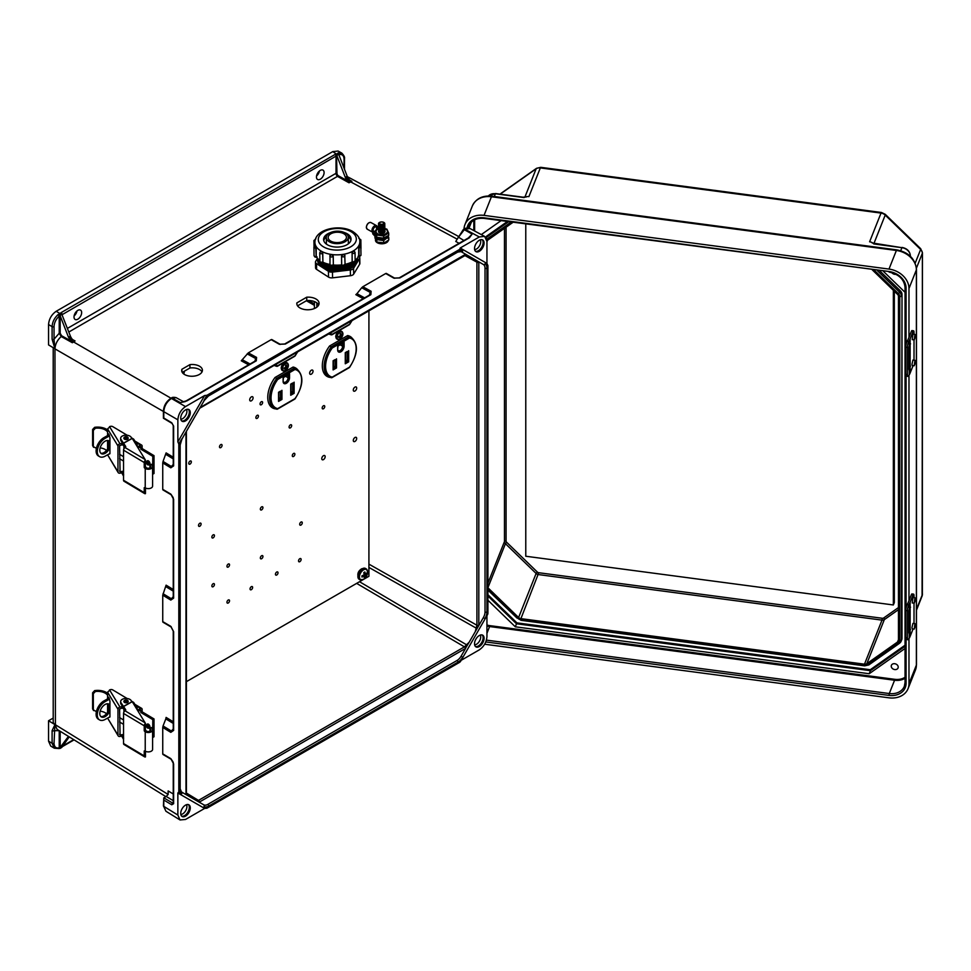 <?xml version="1.0" encoding="UTF-8"?>
<svg xmlns="http://www.w3.org/2000/svg" width="971" height="971" viewBox="0 0 971 971"><rect width="100%" height="100%" fill="white"/><g stroke="black" fill="none" stroke-linecap="round" stroke-linejoin="round"><path stroke-width="1.46" d="M186.505 794.557L196.47 800.59L198.497 800.395L464.429 646.856L469.175 642.195L465.364 648.507L199.176 802.18L181.456 791.948A1.347 1.105 -60 0 1 181.735 793.671L178.81 791.972L177.863 792.991L177.863 815.057L163.783 806.355L163.796 797.834L166.199 796.451L173.251 800.662M457.681 238.308L464.721 229.12L479.31 236.96L460.193 247.993L486.944 263.444L460.193 247.993L459.781 249.316L462.706 251.004A1.347 1.105 120 0 1 461.079 251.623L483.352 264.488A1.347 1.105 120 0 0 484.978 263.869A9.455 5.45 120 0 1 486.944 268.19L486.944 611.997A9.455 5.45 -60 0 1 484.978 618.588L483.352 617.641L475.256 631.672L476.919 625.227L368.919 564.139M474.637 644.878A6.02 3.483 120 0 0 476.445 644.295A6.02 3.483 120 0 0 480.305 635.058M475.487 646.54A6.748 3.896 120 0 0 478.351 645.982A6.748 3.896 120 0 0 482.623 640.472A6.748 3.896 120 0 0 482.162 634.961M479.31 635.52A6.748 3.896 120 0 0 474.892 641.467A6.748 3.896 120 0 0 475.924 646.868A6.748 3.896 120 0 0 479.31 646.54A6.748 3.896 120 0 0 483.716 640.593A6.748 3.896 120 0 0 482.684 635.18A6.748 3.896 120 0 0 479.31 635.52M177.863 815.057L180.011 819.949L185.497 819.475L204.614 808.43L206.932 808.212L459.781 662.234L462.706 657.161L461.079 656.226A8.096 4.673 120 0 1 457.025 660.498L207.782 804.401A8.096 4.673 -60 0 1 203.728 804.801L199.176 802.18M186.505 804.692A6.02 3.483 -60 0 1 182.633 813.916A6.02 3.483 -60 0 1 180.837 814.499M188.362 804.595A6.748 3.896 -60 0 1 188.811 810.105A6.748 3.896 -60 0 1 184.551 815.616A6.748 3.896 -60 0 1 181.686 816.162M185.497 816.162A6.748 3.896 -60 0 1 182.123 816.502A6.748 3.896 -60 0 1 181.091 811.088A6.748 3.896 -60 0 1 185.497 805.141A6.748 3.896 -60 0 1 188.872 804.801A6.748 3.896 -60 0 1 189.915 810.215A6.748 3.896 -60 0 1 185.497 816.162M200.172 407.504L465.364 254.402L469.175 256.295L466.42 254.73M480.305 239.813A6.02 3.483 -60 0 1 476.445 249.049A6.02 3.483 -60 0 1 474.637 249.632M482.162 239.716A6.748 3.896 -60 0 1 482.623 245.226A6.748 3.896 -60 0 1 478.351 250.736A6.748 3.896 -60 0 1 475.487 251.295M479.31 240.274A6.748 3.896 -60 0 1 482.684 239.934A6.748 3.896 -60 0 1 483.716 245.347A6.748 3.896 -60 0 1 479.31 251.295A6.748 3.896 -60 0 1 475.924 251.623A6.748 3.896 -60 0 1 474.892 246.221A6.748 3.896 -60 0 1 479.31 240.274M320.284 170.386A5.401 3.119 -60 0 1 322.979 170.119A5.401 3.119 -60 0 1 323.804 174.452A5.401 3.119 -60 0 1 320.284 179.21A5.401 3.119 -60 0 1 317.578 179.477A5.401 3.119 -60 0 1 316.752 175.144A5.401 3.119 -60 0 1 320.284 170.386M319.423 171.005A5.401 3.119 -60 0 1 316.558 175.957M180.837 419.254A6.02 3.483 120 0 0 182.633 418.671A6.02 3.483 120 0 0 186.505 409.446M181.686 420.916A6.748 3.896 120 0 0 184.551 420.37A6.748 3.896 120 0 0 188.811 414.86A6.748 3.896 120 0 0 188.362 409.349M185.497 420.916A6.748 3.896 120 0 0 189.915 414.969A6.748 3.896 120 0 0 188.872 409.556A6.748 3.896 120 0 0 185.497 409.896A6.748 3.896 120 0 0 181.091 415.843A6.748 3.896 120 0 0 182.123 421.256A6.748 3.896 120 0 0 185.497 420.916M77.838 319.18A5.401 3.119 120 0 0 81.358 314.422A5.401 3.119 120 0 0 80.532 310.101A5.401 3.119 120 0 0 77.838 310.368A5.401 3.119 120 0 0 74.306 315.126A5.401 3.119 120 0 0 75.131 319.459A5.401 3.119 120 0 0 77.838 319.18M74.112 315.927A5.401 3.119 120 0 0 76.976 310.975M459.781 249.316L206.932 395.294L204.007 400.368A9.455 5.45 -60 0 1 208.729 395.379L457.984 251.477A9.455 5.45 120 0 1 462.706 251.004M189.903 364.647L181.917 369.259A10.365 5.875 -0.9 0 0 181.686 370.534A10.365 5.875 -0.9 0 0 192.137 376.25A10.365 5.875 -0.9 0 0 202.417 370.218A10.365 5.875 -0.9 0 0 189.903 364.647L189.952 367.985L182.269 372.415M306.715 297.199L296.883 302.879A11.13 6.312 -0.9 0 0 296.823 303.632A11.13 6.312 -0.9 0 0 308.038 309.773A11.13 6.312 -0.9 0 0 319.071 303.292A11.13 6.312 -0.9 0 0 306.715 297.199L306.763 300.537L297.563 305.853M204.614 395.549L185.497 406.594C180.897 409.811 178.348 414.216 177.863 419.812L177.863 441.878L204.614 395.549L206.932 395.294M72.509 339.534L75.058 340.955L72.364 342.727L61.246 336.549C57.423 339.923 55.323 343.989 54.959 348.747L52.094 339.219L52.094 326.644L48.55 324.52C49.036 318.925 51.584 314.507 56.184 311.29L332.762 151.61L336.476 154.122A2.027 1.165 -0 0 0 335.08 154.462L61.124 312.626A2.027 1.165 180 0 0 60.53 313.439L61.78 314.203M48.55 324.52L48.55 344.911L54.898 348.71L54.024 339.219L59.219 333.259L59.219 316.133C55.99 319.119 54.267 322.627 54.024 326.644L54.024 339.219A1.347 0.777 -0 0 1 52.094 339.219M341.792 153.102L338.151 152.908A1.347 0.935 72.6 0 1 338.891 154.656C342.12 153.928 343.855 155.433 344.086 159.183A1.347 0.777 180 0 0 344.487 158.625C344.911 157.326 344.025 155.481 341.792 153.102L338.114 151.051L332.762 151.61M54.959 348.747L55.408 724.864A8.096 4.673 -0 0 1 53.211 721.659L53.211 347.703M162.74 462.912L163.043 461.443L171.381 466.505L173.032 466.286L173.251 465.352A1.347 0.777 -0 0 0 173.627 465.886L170.811 467.816L162.74 462.912L162.74 489.348L170.811 494.093L173.627 499.397L173.627 598.148L170.811 600.078L162.74 595.174L162.74 621.61L170.811 626.356A1.347 0.801 120.5 0 0 171.102 626.987L171.102 626.987A1.347 0.801 120.5 0 0 171.381 627.048M171.381 759.31A1.347 0.801 -59.5 0 1 171.102 759.249C172.862 761.313 173.578 762.684 173.251 763.376A1.347 0.777 -0 0 0 173.627 763.922L170.811 758.63L162.74 753.872L162.74 727.437L170.811 732.352L173.627 730.41A1.347 0.777 180 0 1 173.251 729.876L173.032 730.811L171.381 731.029L163.043 725.968L165.81 718.892L173.251 723.419M181.735 793.671A9.455 5.45 120 0 1 179.781 789.338L179.781 445.531A9.455 5.45 -60 0 1 181.735 438.953L178.81 444.014L178.81 791.972M178.81 444.014L177.863 441.878M469.102 237.677L469.83 236.79L468.738 237.737A1.347 0.777 60 0 1 469.394 237.798L472.161 234.072L468.325 237.968M370.849 294.686L285.328 344.062A1.347 0.777 -120 0 0 284.673 344.001L370.194 294.626A1.347 0.777 -120 0 1 370.849 294.686L371.116 291.276L362.838 286.736L385.718 273.519L393.874 278.143L399.87 277.937L469.394 237.798M285.328 344.062L279.332 344.268L271.176 339.656L248.297 352.874L256.575 357.413L256.308 360.811L186.784 400.95L183.313 401.848M202.017 371.893A10.365 5.875 -0.9 0 0 189.952 367.985M318.694 304.967A11.13 6.312 -0.9 0 0 306.763 300.537M60.214 315.891L68.468 337.18L70.373 336.039L61.792 314.216L59.219 316.133L58.054 314.616L60.53 313.439M60.178 315.939L60.178 333.259L61.634 335.772L70.762 340.821L68.468 337.18M70.373 336.039A6.748 3.896 -120 0 0 72.497 339.51L75.058 340.955M162.74 595.174L166.102 585.161L173.251 589.494M163.043 461.443L166.102 452.899L173.251 457.232M248.625 364.817L241.294 360.799L248.297 352.874M271.176 339.656L271.795 339.656L271.176 339.656M54.024 326.644A1.347 0.777 -0 0 1 52.094 326.644C52.373 322.044 54.352 318.039 58.054 314.616M185.255 401.606L180.266 402.589L172.122 398.049A1.347 0.777 -120 0 0 171.466 397.989C172.098 397.248 173.651 397.127 176.139 397.637L171.418 398.462C166.806 401.666 164.257 406.084 163.783 411.68L163.783 418.003L171.758 422.773A1.347 0.789 -59.1 0 0 172.037 423.392L163.407 418.234L163.407 411.146A1.347 0.777 180 0 0 163.783 411.68L177.863 419.812M171.042 398.244L73.444 341.889A6.748 3.896 60 0 1 69.22 336.706M70.762 340.821L72.364 342.727M61.634 335.772L61.246 336.549L59.219 333.259L60.178 333.259M182.657 401.97L186.129 400.902L255.652 360.763L256.356 360.095L255.725 358.566L247.168 353.869M163.043 593.706L171.381 598.767L173.032 598.549L173.251 597.614L173.251 498.851A1.347 0.777 180 0 0 173.627 499.397M186.129 400.902A1.347 0.777 60 0 1 186.784 400.95M255.652 360.763A1.347 0.777 60 0 1 256.308 360.811M59.619 313.997L60.081 315.32M483.352 617.641A8.096 4.673 120 0 0 485.027 611.997L485.027 268.19A8.096 4.673 -60 0 0 483.352 264.488M479.31 236.96L484.614 236.378L486.944 241.366L486.944 263.444L487.915 265.556L487.915 613.514L484.978 618.588M461.176 660.304L479.31 649.842C483.91 646.625 486.459 642.219 486.944 636.624L486.944 615.687M475.256 259.815L476.919 262.17L476.919 625.227A1.347 0.777 180 0 0 478.812 625.227L478.812 262.158L475.256 259.815M338.151 152.908L337.41 153.612L338.94 154.972L347.193 176.261L345.275 177.329A6.748 3.896 -120 0 0 347.4 180.8L338.442 175.812A2.027 1.165 60 0 1 338.418 175.8A2.027 1.165 60 0 1 336.986 173.311L336.476 154.122M67.412 328.404L336.027 173.311A2.695 1.554 -120 0 0 337.944 176.625A2.695 1.554 -120 0 0 337.969 176.637L349.014 182.791L351.89 181.334L349.475 179.914L347.193 176.261M345.275 177.329L337.022 156.076M386.337 273.519L385.718 273.519L386.337 273.519M364.598 297.854L356.964 293.667L355.835 294.662L363.166 298.68M356.964 293.667L361.71 287.744L370.267 292.429L370.898 293.97L370.194 294.626M362.838 286.736L361.71 287.744M337.41 153.612L336.864 153.904A1.347 0.777 60 0 1 337.69 154.923L338.588 154.389M351.89 181.334L349.681 180.108M463.81 229.435A1.347 0.777 -120 0 1 464.721 229.12L470.013 228.525L484.614 236.378M457.414 238.866A1.347 0.922 -131.3 0 1 456.673 238.878L350.628 181.856A6.748 3.896 60 0 1 346.416 176.661M349.014 182.791L347.4 180.8M459.089 243.308L455.763 241.451L463.361 229.472A1.347 0.777 -120 0 1 464.017 229.532L472.161 234.072L469.83 236.79M468.738 237.737L399.215 277.876A1.347 0.777 60 0 1 399.87 277.937M206.932 808.212L204.007 806.525A1.347 1.105 -60 0 0 203.728 804.801L181.456 791.948L180.169 788.792A1.347 0.777 -0 0 1 179.781 789.338M461.079 656.226L465.631 648.337M204.614 808.43L177.863 792.991M165.883 796.633L57.119 729.379L54.959 724.584L52.094 730.69L52.094 743.264L48.55 741.152L48.55 720.761L53.211 718.067M48.55 741.152L50.735 746.068L54.291 748.192L58.673 748.532A1.347 0.935 -107.4 0 0 59.219 747.804C55.99 748.532 54.267 747.027 54.024 743.276L54.922 724.572L48.55 720.761M173.251 793.987L168.141 790.94L168.129 794.472L166.199 796.451M189.551 796.621L186.857 795.043M196.47 800.59L195.632 800.128M59.619 748.216L68.443 736.382M60.214 748.083L59.219 747.804L59.219 730.678L54.024 730.702A1.347 0.777 -0 0 1 52.094 730.69M69.232 736.868L62.12 746.978L60.53 747.694M173.251 721.756L166.102 717.423L165.81 718.892M163.043 725.968L162.74 727.437M54.024 743.276A1.347 0.777 -0 0 1 52.094 743.264L54.291 748.18M180.011 819.949L165.92 811.234L163.783 806.355A1.347 0.777 180 0 1 163.407 805.809L163.796 797.834M163.82 797.822L172.729 803.151A1.347 0.789 120.9 0 0 171.758 804.789L173.627 803.709L173.627 763.922M173.627 730.41L173.627 631.66A1.347 0.777 180 0 1 173.251 631.114L173.251 729.876M58.054 748.447A1.347 0.935 -107.4 0 0 58.673 748.532L59.923 748.459M469.175 642.195L475.256 631.672M296.908 304.384L296.883 302.879M181.953 371.796L181.917 369.259M894.728 669.565A3.581 2.852 -158.3 0 0 898.054 667.963A3.581 2.852 -158.3 0 0 894.728 663.715A3.581 2.852 -158.3 0 0 891.402 665.317A3.581 2.852 -158.3 0 0 894.728 669.565M895.978 274.283A3.581 2.852 21.7 0 1 894.728 274.32A3.581 2.852 21.7 0 1 891.827 272.633M872.261 269.841L897.507 294.334A3.374 2.682 21.7 0 1 898.466 296.41L898.466 640.217A3.374 2.682 -158.3 0 1 898.309 641.03A3.374 2.682 -158.3 0 1 897.507 642.037L866.8 663.691L884.326 619.632L898.466 609.667M898.43 642.936A1.347 0.728 -125.2 0 0 899.51 643.288A1.347 0.728 -125.2 0 0 899.668 643.081A6.069 4.831 -158.3 0 0 901.124 641.273L901.731 639.743A6.069 4.831 -158.3 0 0 902.01 638.287L902.01 294.48L901.404 639.804A1.347 0.777 180 0 1 899.777 640.387A4.721 3.763 21.7 0 1 898.43 642.936L867.734 664.589A4.721 3.763 21.7 0 1 864.481 665.293L520.917 619.741A4.721 3.763 -158.3 0 1 517.664 618.175L487.915 589.312M877.238 270.508L899.668 292.259L900.275 290.742L879.75 270.836M900.275 290.742A6.069 4.831 21.7 0 1 902.01 294.48M888.987 269.076L484.031 215.38L491.423 196.773L896.391 250.469L888.987 269.076A20.512 16.325 -158.3 0 1 908.977 288.472L908.977 337.374M908.977 638.663L908.977 683.73A20.512 16.325 21.7 0 1 908.055 688.657A20.512 16.325 21.7 0 1 888.987 697.821L484.663 644.222M908.977 375.328L908.977 600.697M464.029 229.083A20.512 16.325 21.7 0 1 464.963 224.556A20.512 16.325 21.7 0 1 484.031 215.38M523.757 197.599L524.389 197.441M905.045 648.458L869.203 673.728L515.285 626.805L487.915 600.236M481.288 234.594L501.085 220.635M905.045 292.32L883.404 271.322M508.755 221.643L486.337 237.458L486.944 235.941A6.069 4.831 -158.3 0 0 485.706 237.288M486.944 235.941L507.457 221.473M506.073 227.202L506.073 541.017A2.027 1.614 -158.3 0 0 506.656 542.255L537.351 572.053A2.027 1.614 -158.3 0 0 538.747 572.72L520.917 618.636L864.481 664.188A3.374 2.682 -158.3 0 0 866.8 663.691M520.917 618.636A3.374 2.682 21.7 0 1 518.599 617.52L487.915 587.746M513.137 222.225L487.891 240.031A3.374 2.682 -158.3 0 0 487.09 241.039A3.374 2.682 -158.3 0 0 486.944 241.645M900.712 250.712L901.913 247.678L874.92 244.097M910.337 256.259L910.337 255.846A8.642 6.87 -158.3 0 0 901.913 247.678L872.152 242.932M494.3 196.506L495.38 193.775L522.956 197.429M515.285 626.805L516.499 623.77L870.404 670.694L869.203 673.728M487.915 596.024L516.499 623.77L516.924 622.872L487.915 594.725M905.045 646.273L870.404 670.694L870.283 669.723L516.924 622.872M912.934 597.493L912.206 602.93L914.221 603.197L914.937 597.76L912.934 597.493M914.937 623.661L912.934 623.394L911.963 627.654L912.206 628.832L914.221 629.099L914.937 623.661L915.726 625.215L914.221 629.099M910.13 632.679L909.329 634.063L908.953 632.764L908.953 610.541L910.13 605.953L910.13 636.381L913.056 629.026A4.285 0.789 97.6 0 0 913.08 628.941M907.46 610.759L905.822 610.443A4.285 1.08 -79.4 0 1 907.145 604.593L908.783 604.897A4.285 1.08 100.6 0 0 907.46 610.759L907.46 637.886A4.285 1.08 100.6 0 0 907.994 639.743A4.285 1.08 100.6 0 0 908.783 639.027L909.329 638.044A34.288 19.796 -0 0 0 910.13 636.381M914.002 623.54A4.285 0.789 97.6 0 0 914.014 623.115L914.014 603.173M913.614 594.143A4.285 0.789 97.6 0 0 913.056 594.895L911.381 594.677A4.285 0.789 -82.4 0 1 911.939 593.924L913.614 594.143A4.285 0.789 97.6 0 1 914.014 595.988L914.014 597.638M908.783 604.897L909.329 603.913A34.288 19.796 -0 0 0 910.13 602.251L913.056 594.895M911.381 594.677L908.455 602.032A32.577 18.801 180 0 1 907.703 603.61L907.145 604.593M907.994 639.743L906.356 639.44A4.285 1.08 -79.4 0 1 905.822 637.571L907.46 637.886M905.822 610.443L905.822 637.571M128.172 438.139A2.148 1.238 180 0 1 128.184 438.297A2.148 1.238 180 0 1 126.849 439.45A2.148 1.238 180 0 1 124.494 439.159A2.148 1.238 180 0 1 123.9 438.297A2.148 1.238 180 0 1 123.912 438.139M95.364 428.247L93.325 430.396L92.609 429.498L94.624 427.337L95.364 428.247A10.535 6.081 -0 0 1 107.393 431.767L107.587 431.719M117.964 471.845A2.148 1.651 148.7 0 0 118.159 472.549L107.587 454.804L117.964 471.845L117.964 445.944L107.587 428.903L107.587 435.591M107.587 448.978L107.587 440.482M106.519 450.435A10.535 6.081 -0 0 0 100.147 447.862M96.542 447.728A10.535 6.081 -0 0 0 95.364 447.849L93.325 446.502L93.592 447.315L92.609 445.604L92.609 429.498M92.609 445.604L93.325 446.502L93.325 430.396M107.587 429.983A12.247 7.076 -0 0 0 94.624 427.337M107.587 428.903L110.306 426.39A2.148 1.238 180 0 1 112.782 426.645L127.177 435.251M131.473 437.812L133.379 438.953A2.148 1.238 180 0 1 133.852 439.402L137.093 444.73A2.148 1.238 180 0 1 137.214 445.143A2.148 1.238 180 0 1 136.802 445.871M125.004 446.696L122.334 444.718L122.674 443.565L120.95 440.737A5.401 3.119 180 0 1 120.647 439.693L120.647 438.297A5.401 3.119 180 0 1 125.138 435.226A5.401 3.119 180 0 1 131.134 437.266L131.874 438.479M137.214 446.563A2.148 1.238 -0 0 0 137.214 446.539L137.214 445.143M122.674 443.565L125.393 447.34M149.947 464.575L151.597 464.308L152.447 466.116A4.285 2.476 180 0 1 152.593 466.76A4.285 2.476 180 0 1 149.91 469.054A4.285 2.476 180 0 1 145.225 468.483L144.23 467.464L144.23 462.524L123.548 450.168A2.148 1.262 -59.1 0 1 125.089 447.558L145.116 459.526L145.456 466.784L146.463 467.791A2.573 1.481 -0 0 0 149.267 468.143A2.573 1.481 -0 0 0 150.881 466.76A2.573 1.481 -0 0 0 150.784 466.371L149.947 464.575L149.947 467.913M145.456 487.988L145.456 493.644A2.148 1.262 120.9 0 1 144.667 493.596A2.148 1.262 120.9 0 1 144.23 492.625L144.23 487.673L145.225 487.855A4.285 2.476 -0 0 0 149.91 488.437A4.285 2.476 -0 0 0 152.593 486.131L152.593 466.76M144.667 493.596L123.997 481.24A2.148 1.262 -59.1 0 1 123.548 480.257L144.23 492.625M123.548 450.168L123.548 480.257M125.101 447.546L125.089 447.558A2.051 1.189 180 0 0 125.732 446.696A2.051 1.189 180 0 0 125.611 446.296L120.95 439.329A5.401 3.119 180 0 1 120.647 438.297M145.116 459.526L132.25 438.407L123.548 443.262M121.739 472.828L123.548 476.154M123.681 474.965L123.548 474.334M123.548 473.617L122.674 472.95L123.523 474.358M122.674 472.95L122.334 471.311L123.548 472.209M118.159 472.549A2.148 1.651 148.7 0 0 119.991 473.18L122.334 472.707M119.591 470.971L120.076 471.772L122.334 471.311M120.076 471.772L119.591 445.689L122.334 444.718M109.529 426.609L119.991 443.783L122.334 443.31M119.991 443.783A2.148 1.651 148.7 0 0 117.964 445.944M107.866 435.433L108.618 433.879L109.929 437.715L109.929 453.675L109.092 453.967M107.866 448.505L107.866 440.494M108.631 433.903L107.866 434.328L108.618 433.879M109.929 453.675L109.177 454.125L109.929 453.7M119.591 458.7L123.548 461.079M109.225 442.533L109.225 444.669M145.456 460.12A2.148 1.262 120.9 0 0 144.23 462.524M149.133 464.624A2.148 1.214 -119.1 0 0 149.498 464.539A2.148 1.214 -119.1 0 0 149.825 462.827A2.148 1.214 -119.1 0 0 148.454 460.909A2.148 1.214 -119.1 0 0 147.41 460.788A2.148 1.214 -119.1 0 0 147.143 461.043M108.315 440.591A7.44 4.37 -59.1 0 1 109.31 443.553A7.44 4.37 -59.1 0 1 106.373 450.617A7.44 4.37 -59.1 0 1 100.778 453.202M109.929 441.854A7.44 4.37 120.9 0 0 108.958 440.858A7.44 4.37 120.9 0 0 103.12 442.752A7.44 4.37 120.9 0 0 99.795 450.228A7.44 4.37 120.9 0 0 101.324 453.639A7.44 4.37 120.9 0 0 109.929 447.303M123.548 456.698L119.591 454.331M152.799 456.346L140.892 449.221L142.118 448.541L154.025 455.654L152.799 456.346L152.593 474.054M140.892 449.221L140.528 446.624M109.14 434.729L103.958 437.618L105.147 438.334A10.924 6.409 120.9 0 0 97.294 451.624A10.924 6.409 120.9 0 0 99.54 456.625A10.924 6.409 120.9 0 0 105.147 456.164L109.929 453.493M154.025 455.654L154.025 473.496L152.799 474.176M99.54 456.625L98.35 455.909A10.924 6.409 -59.1 0 1 96.105 450.92A10.924 6.409 -59.1 0 1 103.958 437.618M105.147 438.334L109.614 435.833M142.118 448.541L142.118 446.09A2.148 1.262 120.9 0 0 141.681 445.106A2.148 1.262 120.9 0 0 140.577 445.204L135.564 442.193M137.457 446.939L140.577 445.204M140.892 446.842L138.088 447.983M912.934 334.17L912.206 339.607L914.221 339.874L914.937 334.437L912.934 334.17M914.937 360.326L912.934 360.059L911.963 364.331L912.206 365.497L914.221 365.764L914.937 360.326L915.726 361.892L914.221 365.764M910.13 369.344L909.329 370.74L908.953 369.441L908.953 347.205L910.13 342.629L910.13 373.046L913.056 365.691A4.285 0.789 97.6 0 0 913.08 365.618M907.46 347.424L905.822 347.12A4.285 1.08 -79.4 0 1 907.145 341.27L908.783 341.574A4.285 1.08 100.6 0 0 907.46 347.424L907.46 374.551A4.285 1.08 100.6 0 0 907.994 376.408A4.285 1.08 100.6 0 0 908.783 375.692L909.329 374.709A34.288 19.796 -0 0 0 910.13 373.046M914.002 360.205A4.285 0.789 97.6 0 0 914.014 359.78L914.014 339.838M913.614 330.82A4.285 0.789 97.6 0 0 913.056 331.56L911.381 331.342A4.285 0.789 -82.4 0 1 911.939 330.589L913.614 330.82A4.285 0.789 97.6 0 1 914.014 332.652L914.014 334.315M908.783 341.574L909.329 340.59A34.288 19.796 -0 0 0 910.13 338.928L913.056 331.56M911.381 331.342L908.455 338.697A32.577 18.801 180 0 1 907.703 340.287L907.145 341.27M907.994 376.408L906.356 376.105A4.285 1.08 -79.4 0 1 905.822 374.248L907.46 374.551M905.822 347.12L905.822 374.248M128.172 701.426A2.148 1.238 180 0 1 128.184 701.584A2.148 1.238 180 0 1 126.849 702.725A2.148 1.238 180 0 1 124.494 702.434A2.148 1.238 180 0 1 123.9 701.584A2.148 1.238 180 0 1 123.912 701.426M95.364 691.534L93.325 693.682L92.609 692.784L94.624 690.612L95.364 691.534A10.535 6.081 -0 0 1 107.393 695.054L107.587 694.993M117.964 735.12A2.148 1.651 148.7 0 0 118.159 735.836L107.587 718.079L117.964 735.12L117.964 709.231L107.587 692.177L107.587 698.877M107.587 712.253L107.587 703.757M106.519 713.709A10.535 6.081 -0 0 0 100.147 711.136M96.542 711.015A10.535 6.081 -0 0 0 95.364 711.124L93.325 709.777L93.592 710.602L92.609 708.879L92.609 692.784M92.609 708.879L93.325 709.777L93.325 693.682M107.587 693.27A12.247 7.076 -0 0 0 94.624 690.612M107.587 692.177L110.306 689.665A2.148 1.238 180 0 1 112.782 689.92L127.177 698.537M131.473 701.098L133.379 702.239A2.148 1.238 180 0 1 133.852 702.688L137.093 708.005A2.148 1.238 180 0 1 137.214 708.417A2.148 1.238 180 0 1 136.802 709.158M125.004 709.983L122.334 707.993L122.674 706.839L120.95 704.011A5.401 3.119 180 0 1 120.647 702.98L120.647 701.584A5.401 3.119 180 0 1 125.138 698.501A5.401 3.119 180 0 1 131.134 700.54L131.874 701.754M137.214 709.837A2.148 1.238 -0 0 0 137.214 709.813L137.214 708.417M122.674 706.839L125.393 710.626M149.947 727.849L151.597 727.595L152.447 729.391A4.285 2.476 180 0 1 152.593 730.046A4.285 2.476 180 0 1 149.91 732.34A4.285 2.476 180 0 1 145.225 731.758L144.23 730.75L144.23 725.81L123.548 713.442A2.148 1.262 -59.1 0 1 125.089 710.833L145.116 722.812L145.456 730.058L146.463 731.078A2.573 1.481 -0 0 0 149.267 731.418A2.573 1.481 -0 0 0 150.881 730.046A2.573 1.481 -0 0 0 150.784 729.658L149.947 727.849L149.947 731.187M145.456 751.263L145.456 756.931A2.148 1.262 120.9 0 1 144.667 756.882A2.148 1.262 120.9 0 1 144.23 755.899L144.23 750.959L145.225 751.141A4.285 2.476 -0 0 0 149.91 751.712A4.285 2.476 -0 0 0 152.593 749.418L152.593 730.046M144.667 756.882L123.997 744.514A2.148 1.262 -59.1 0 1 123.548 743.543L144.23 755.899M123.548 713.442L123.548 743.543M125.101 710.833L125.089 710.833A2.051 1.189 180 0 0 125.732 709.971A2.051 1.189 180 0 0 125.611 709.583L120.95 702.616A5.401 3.119 180 0 1 120.647 701.584M145.116 722.812L132.25 701.681L123.548 706.548M121.739 736.115L123.548 739.441M123.681 738.239L123.548 737.62M123.548 736.892L122.674 736.236L123.523 737.632M122.674 736.236L122.334 734.586L123.548 735.496M118.159 735.836A2.148 1.651 148.7 0 0 119.991 736.467L122.334 735.994M119.591 734.258L120.076 735.047L122.334 734.586M120.076 735.047L119.591 708.976L122.334 707.993M109.529 689.883L119.991 707.07L122.334 706.597M119.991 707.07A2.148 1.651 148.7 0 0 117.964 709.231M107.866 698.719L108.618 697.166L109.929 701.001L109.929 716.962L109.092 717.253M107.866 711.779L107.866 703.781M107.866 697.615L108.618 697.166L107.866 697.615M109.929 716.962L109.177 717.399L109.929 716.986M119.591 721.987L123.548 724.354M109.225 705.808L109.225 707.944M145.456 723.407A2.148 1.262 120.9 0 0 144.23 725.81M149.133 727.91A2.148 1.214 -119.1 0 0 149.498 727.813A2.148 1.214 -119.1 0 0 149.825 726.102A2.148 1.214 -119.1 0 0 148.454 724.196A2.148 1.214 -119.1 0 0 147.41 724.075A2.148 1.214 -119.1 0 0 147.143 724.33M108.315 703.866A7.44 4.37 -59.1 0 1 109.31 706.827A7.44 4.37 -59.1 0 1 106.373 713.891A7.44 4.37 -59.1 0 1 100.778 716.477M109.929 705.14A7.44 4.37 120.9 0 0 108.958 704.145A7.44 4.37 120.9 0 0 103.12 706.038A7.44 4.37 120.9 0 0 99.795 713.515A7.44 4.37 120.9 0 0 101.324 716.914A7.44 4.37 120.9 0 0 109.929 710.578M123.548 719.972L119.591 717.605M152.799 719.632L140.892 712.508L142.118 711.816L154.025 718.941L152.799 719.632L152.593 737.341M140.892 712.508L140.528 709.91M109.14 698.015L103.958 700.904L105.147 701.608A10.924 6.409 120.9 0 0 97.294 714.911A10.924 6.409 120.9 0 0 99.54 719.899A10.924 6.409 120.9 0 0 105.147 719.45L109.929 716.78M154.025 718.941L154.025 736.771L152.799 737.462M99.54 719.899L98.35 719.195A10.924 6.409 -59.1 0 1 96.105 714.195A10.924 6.409 -59.1 0 1 103.958 700.904M105.147 701.608L109.614 699.12M142.118 711.816L142.118 709.364A2.148 1.262 120.9 0 0 141.681 708.393A2.148 1.262 120.9 0 0 140.577 708.478L135.564 705.48M137.457 710.226L140.577 708.478M140.892 710.129L138.088 711.27M329.521 241.9A10.984 6.239 -0.9 0 0 341.549 243.114A10.984 6.239 -0.9 0 0 348.286 237.252A10.984 6.239 -0.9 0 0 345.069 232.919A10.984 6.239 -0.9 0 0 333.053 231.705A10.984 6.239 -0.9 0 0 326.305 237.579A10.984 6.239 -0.9 0 0 329.521 241.9M326.341 237.009A13.728 7.792 -0.9 0 0 323.756 240.626M330.358 232.639A13.728 7.792 -0.9 0 0 323.598 239.497A13.728 7.792 -0.9 0 0 327.615 244.898A13.728 7.792 -0.9 0 0 342.629 246.416A13.728 7.792 -0.9 0 0 351.053 239.084A13.728 7.792 -0.9 0 0 347.035 233.683A13.728 7.792 -0.9 0 0 344.086 232.445M326.365 236.863A13.728 7.792 -0.9 0 0 323.744 240.553M320.345 252.059L321.437 251.38A22.454 12.732 -0.9 0 0 321.486 251.404A22.454 12.732 -0.9 0 0 321.535 251.44L322.675 253.467A1.711 0.971 179.1 0 1 320.248 253.492A1.711 0.971 179.1 0 1 319.75 252.812L319.884 261.26A1.711 0.971 -0.9 0 0 320.381 261.927A1.711 0.971 -0.9 0 0 322.809 261.903A1.651 0.947 60 0 1 322.469 262.68L320.746 262.692L319.884 261.26M321.437 251.38L321.498 251.465A1.651 0.947 60 0 1 322.675 253.467L322.894 261.854L322.76 253.407M322.894 261.854L322.858 262.194A22.454 12.732 -0.9 0 0 329.97 264.476A1.711 0.971 -0.9 0 0 330.468 265.132A1.711 0.971 -0.9 0 0 333.344 264.67A1.651 1.311 25.2 0 1 333.235 265.144L330.832 265.896L329.97 264.464A1.711 0.971 -0.9 0 1 330.031 264.197M329.934 255.689L331.487 254.596A22.454 12.732 -0.9 0 0 331.621 254.608L333.211 256.223A1.711 0.971 179.1 0 1 330.346 256.696A1.711 0.971 179.1 0 1 329.849 256.016A1.711 0.971 179.1 0 1 329.897 255.761A1.651 1.311 -154.8 0 1 330.006 255.276L329.97 264.464M331.487 254.596L331.609 254.645A1.651 1.311 25.2 0 1 333.211 256.223L333.344 264.67L333.247 256.162M333.369 264.598L333.32 264.962A22.454 12.732 -0.9 0 0 341.719 264.877L341.683 264.585A1.711 0.971 -0.9 0 0 342.132 265.01A1.711 0.971 -0.9 0 0 344.001 265.204A1.711 0.971 -0.9 0 0 345.057 264.294A1.711 0.971 -0.9 0 0 344.996 264.051M341.525 256.077L343.261 254.511A1.651 1.311 -25.4 0 1 344.875 255.604A1.711 0.971 179.1 0 1 344.923 255.846A1.711 0.971 179.1 0 1 343.88 256.769A1.711 0.971 179.1 0 1 341.998 256.575A1.711 0.971 179.1 0 1 341.561 256.138L341.646 264.513M344.741 255.094L345.057 264.294L342.496 265.787L341.792 265.034A1.651 1.311 154.6 0 1 341.683 264.585L341.561 256.138A1.651 1.311 154.6 0 1 343.127 254.523L343.151 254.548A22.454 12.732 -0.9 0 0 343.249 254.475L344.839 255.531M345.057 264.33A22.454 12.732 -0.9 0 0 352.182 261.903L352.218 261.612A1.711 0.971 -0.9 0 0 354.099 261.794A1.711 0.971 -0.9 0 0 355.143 260.883L355.022 252.436A1.711 0.971 179.1 0 1 353.966 253.358A1.711 0.971 179.1 0 1 352.097 253.164L352.218 261.612A1.651 0.971 119.1 0 0 352.582 262.376L352.339 262.243M352.012 253.115L353.238 251.137A1.651 0.971 119.1 0 0 352.097 253.164L352.133 261.563M353.201 251.113A22.454 12.732 -0.9 0 0 353.298 251.052L354.427 251.72M355.143 260.119A22.454 12.732 -0.9 0 0 358.724 256.38L358.821 256.065A1.711 0.971 -0.9 0 0 360.981 255.094L358.651 256.732M360.35 245.979A1.711 0.971 179.1 0 1 360.848 246.658A1.711 0.971 179.1 0 1 358.687 247.629L358.7 256.053M358.566 247.605L359.039 245.36A22.454 12.732 -0.9 0 0 359.076 245.275L359.464 245.724M322.299 262.765A20.039 11.373 -0.9 0 0 323.392 263.42A20.039 11.373 -0.9 0 0 352.801 262.473M358.7 256.66L355.143 260.507A20.039 11.373 -0.9 0 0 355.192 260.471M320.576 262.583A20.039 11.373 -0.9 0 0 323.404 264.585A20.039 11.373 -0.9 0 0 343.115 267.268A20.039 11.373 -0.9 0 0 357.11 258.759M317.651 258.82A20.039 11.373 -0.9 0 0 323.428 265.751A20.039 11.373 -0.9 0 0 344.559 268.154A20.039 11.373 -0.9 0 0 357.583 258.225M317.578 258.747A20.039 11.373 -0.9 0 0 323.44 266.904A20.039 11.373 -0.9 0 0 345.579 269.076A20.039 11.373 -0.9 0 0 357.644 258.152M317.614 259.609A20.039 11.373 -0.9 0 0 323.464 268.069A20.039 11.373 -0.9 0 0 345.846 270.169A20.039 11.373 -0.9 0 0 357.631 259.002M343.758 233.683A9.14 5.183 -0.9 0 0 333.769 232.664A9.14 5.183 -0.9 0 0 328.162 237.543A9.14 5.183 -0.9 0 0 330.832 241.136A9.14 5.183 -0.9 0 0 340.833 242.155A9.14 5.183 -0.9 0 0 346.429 237.276A9.14 5.183 -0.9 0 0 343.758 233.683M359.634 264.27L359.549 258.517A4.285 2.428 -0.9 0 0 359.78 257.691L359.877 263.457A4.285 2.428 179.1 0 1 359.634 264.27L353.675 274.089A4.285 2.428 179.1 0 1 350.434 275.715L332.568 277.84A4.285 2.428 179.1 0 1 328.514 277.087L316.607 269.392A4.285 2.428 179.1 0 1 315.563 267.838L315.478 262.073A4.285 2.428 -0.9 0 0 316.522 263.639L316.607 269.392M315.478 262.073A4.285 2.428 -0.9 0 1 315.721 261.26L317.383 258.517M328.514 277.087L328.429 271.322L316.522 263.639M328.429 271.322A4.285 2.428 -0.9 0 0 332.483 272.074L332.568 277.84M350.434 275.715L350.349 269.95L332.483 272.074M350.349 269.95A4.285 2.428 -0.9 0 0 353.59 268.324L353.675 274.089M359.549 258.517L353.59 268.324M359.78 257.691A4.285 2.428 -0.9 0 0 359.464 256.793M318.136 259.342A20.039 11.373 -0.9 0 0 320.272 262.304M316.206 248.03L316.206 256.502L315.66 245.724A22.454 12.732 -0.9 0 0 315.696 245.797L316.085 248.054A1.711 0.971 179.1 0 1 314.422 247.823A1.711 0.971 179.1 0 1 313.924 247.144L314.046 255.591A1.711 0.971 -0.9 0 0 314.555 256.259A1.711 0.971 -0.9 0 0 316.206 256.502L316.048 257.23L314.92 257.024L314.046 255.591M316.328 256.478L316.315 256.817A22.454 12.732 -0.9 0 0 319.872 260.459M350.944 240.153A13.728 7.792 -0.9 0 0 348.201 236.536M350.919 240.213A13.728 7.792 -0.9 0 0 348.225 236.681M317.019 256.757L316.315 256.817L317.019 256.757M358.724 256.38L358.044 256.344L358.724 256.38M341.719 264.877L341.792 265.034A1.651 1.311 154.6 0 0 342.241 265.52M332.094 265.107L333.32 264.962M378.751 230.248A3.168 1.796 -0.9 0 0 379.515 232.081A3.168 1.796 -0.9 0 0 383.448 232.3A3.168 1.796 -0.9 0 0 384.734 230.163M378.739 229.071A3.168 1.796 -0.9 0 0 379.503 230.904A3.168 1.796 -0.9 0 0 383.424 231.122A3.168 1.796 -0.9 0 0 384.71 228.986M378.726 227.894A3.168 1.796 -0.9 0 0 379.479 229.739A3.168 1.796 -0.9 0 0 383.411 229.945A3.168 1.796 -0.9 0 0 384.698 227.809M378.702 226.716A3.168 1.796 -0.9 0 0 379.467 228.561A3.168 1.796 -0.9 0 0 383.387 228.768A3.168 1.796 -0.9 0 0 384.674 226.631M378.69 225.551A3.168 1.796 -0.9 0 0 379.443 227.384A3.168 1.796 -0.9 0 0 383.375 227.59A3.168 1.796 -0.9 0 0 384.662 225.454M378.666 224.374A3.168 1.796 -0.9 0 0 379.43 226.207A3.168 1.796 -0.9 0 0 383.351 226.413A3.168 1.796 -0.9 0 0 384.65 224.277M379.406 225.029A3.168 1.796 -0.9 0 0 383.885 224.981A3.168 1.796 -0.9 0 0 383.885 222.444A3.168 1.796 -0.9 0 0 379.406 222.493A3.168 1.796 -0.9 0 0 379.406 225.029M380.171 223.998A2.076 1.177 -0.9 0 0 383.108 223.961A2.076 1.177 -0.9 0 0 383.108 222.298A2.076 1.177 -0.9 0 0 380.171 222.335A2.076 1.177 -0.9 0 0 380.171 223.998M377.027 229.302A3.459 2.039 119.1 0 0 377.343 227.687A3.459 2.039 119.1 0 0 374.842 226.243A3.459 2.039 119.1 0 0 372.439 230.515A3.459 2.039 119.1 0 0 373.204 232.13L372.998 232.882A14.953 8.484 179.1 0 1 375.838 235.953A6.19 3.508 -0.9 0 0 375.971 236.196M388.23 235.904A6.53 3.702 179.1 0 1 383.727 238.781A6.53 3.702 179.1 0 1 377.197 237.919A6.53 3.702 179.1 0 1 375.51 236.281L375.838 235.953M372.694 233.258L372.743 233.295A14.614 8.29 -0.9 0 1 375.51 236.281L375.522 236.827A6.53 3.702 -0.9 0 0 377.209 238.465A6.53 3.702 -0.9 0 0 384.285 239.206A6.53 3.702 -0.9 0 0 388.364 235.771M373.204 232.13L374.855 231.171A2.44 1.432 -60.9 0 1 373.701 231.232A2.44 1.432 -60.9 0 1 373.167 230.091A2.44 1.432 -60.9 0 1 374.199 227.639A2.44 1.432 -60.9 0 1 376.068 226.971A2.44 1.432 -60.9 0 1 376.614 228.112A2.44 1.432 -60.9 0 1 376.032 229.969M376.736 237.288L384.249 238.235L382.768 238.465L388.728 235.346L388.691 233.064L383.63 235.989L376.699 235.006L376.736 237.288L374.891 233.38L374.855 231.098L378.532 228.501M384.832 228.719A5.705 3.229 179.1 0 1 385.79 229.144A5.705 3.229 179.1 0 1 385.79 233.72A5.705 3.229 179.1 0 1 377.731 233.805A5.705 3.229 179.1 0 1 378.617 228.816M388.691 233.064L386.907 229.18L383.654 228.173M378.617 231.037A3.253 1.845 -0.9 0 0 379.455 232.809A3.253 1.845 -0.9 0 0 379.989 233.04A3.253 1.845 -0.9 0 0 383.594 232.991A3.253 1.845 -0.9 0 0 384.904 230.94M376.699 235.006L374.855 231.098M383.63 235.989L383.654 238.271M377.161 242.107A6.433 3.641 -0.9 0 0 377.343 242.204A6.433 3.641 -0.9 0 0 387.817 240.929M375.486 239.958A6.433 3.641 -0.9 0 0 375.461 240.238A6.433 3.641 -0.9 0 0 377.343 242.762A6.433 3.641 -0.9 0 0 383.982 243.575A6.433 3.641 -0.9 0 0 388.266 240.529M375.461 239.509A6.433 3.641 -0.9 0 0 375.461 239.679A6.433 3.641 -0.9 0 0 376.53 241.645M374.927 235.929L374.952 237.98L377.197 242.119L384.31 242.835L388.801 239.946L388.764 237.664L386.713 238.32M385.936 238.757L383.691 240.59L376.772 239.619L376.809 241.888M388.303 236.256L388.764 237.664M376.772 239.619L376.117 237.737M383.691 240.59L383.727 242.871M199.82 526.246A1.821 1.056 120 0 0 201.009 524.631A1.821 1.056 120 0 0 200.73 523.175A1.821 1.056 120 0 0 199.82 523.26A1.821 1.056 120 0 0 198.618 524.874A1.821 1.056 120 0 0 198.897 526.331A1.821 1.056 120 0 0 199.82 526.246M183.58 373.847A1.821 1.056 120 0 0 184.005 371.408M261.32 404.737A1.821 1.056 120 0 0 262.522 403.123A1.821 1.056 120 0 0 262.243 401.666A1.821 1.056 120 0 0 261.32 401.751A1.821 1.056 120 0 0 260.131 403.366A1.821 1.056 120 0 0 260.41 404.822A1.821 1.056 120 0 0 261.32 404.737M190.049 464.089A1.821 1.056 120 0 0 191.238 462.475A1.821 1.056 120 0 0 190.959 461.007A1.821 1.056 120 0 0 190.049 461.104A1.821 1.056 120 0 0 188.847 462.706A1.821 1.056 120 0 0 189.127 464.174A1.821 1.056 120 0 0 190.049 464.089M257.157 418.343A1.821 1.056 120 0 0 258.347 416.729A1.821 1.056 120 0 0 258.068 415.272A1.821 1.056 120 0 0 257.157 415.357A1.821 1.056 120 0 0 255.968 416.972A1.821 1.056 120 0 0 256.247 418.428A1.821 1.056 120 0 0 257.157 418.343M323.464 408.755A1.821 1.056 120 0 0 324.654 407.14A1.821 1.056 120 0 0 324.375 405.684A1.821 1.056 120 0 0 323.464 405.769A1.821 1.056 120 0 0 322.275 407.383A1.821 1.056 120 0 0 322.554 408.84A1.821 1.056 120 0 0 323.464 408.755M290.365 427.859A1.821 1.056 120 0 0 291.567 426.245A1.821 1.056 120 0 0 291.288 424.788A1.821 1.056 120 0 0 290.365 424.873A1.821 1.056 120 0 0 289.176 426.487A1.821 1.056 120 0 0 289.455 427.944A1.821 1.056 120 0 0 290.365 427.859M293.582 456.443A1.821 1.056 120 0 0 294.771 454.841A1.821 1.056 120 0 0 294.492 453.372A1.821 1.056 120 0 0 293.582 453.469A1.821 1.056 120 0 0 292.392 455.071A1.821 1.056 120 0 0 292.672 456.54A1.821 1.056 120 0 0 293.582 456.443M220.793 447.595A1.821 1.056 120 0 0 221.983 445.98A1.821 1.056 120 0 0 221.704 444.524A1.821 1.056 120 0 0 220.793 444.609A1.821 1.056 120 0 0 219.592 446.223A1.821 1.056 120 0 0 219.871 447.68A1.821 1.056 120 0 0 220.793 447.595M213.147 537.861A1.821 1.056 120 0 0 214.348 536.247A1.821 1.056 120 0 0 214.069 534.79A1.821 1.056 120 0 0 213.147 534.875A1.821 1.056 120 0 0 211.957 536.49A1.821 1.056 120 0 0 212.236 537.946A1.821 1.056 120 0 0 213.147 537.861M261.636 509.86A1.821 1.056 120 0 0 262.838 508.258A1.821 1.056 120 0 0 262.558 506.789A1.821 1.056 120 0 0 261.636 506.886A1.821 1.056 120 0 0 260.446 508.488A1.821 1.056 120 0 0 260.726 509.957A1.821 1.056 120 0 0 261.636 509.86M228.246 567.052A1.821 1.056 120 0 0 229.435 565.45A1.821 1.056 120 0 0 229.156 563.981A1.821 1.056 120 0 0 228.246 564.066A1.821 1.056 120 0 0 227.044 565.68A1.821 1.056 120 0 0 227.335 567.149A1.821 1.056 120 0 0 228.246 567.052M300.974 525.056A1.821 1.056 120 0 0 302.175 523.454A1.821 1.056 120 0 0 301.896 521.985A1.821 1.056 120 0 0 300.974 522.082A1.821 1.056 120 0 0 299.784 523.685A1.821 1.056 120 0 0 300.063 525.153A1.821 1.056 120 0 0 300.974 525.056M213.147 586.715A1.821 1.056 120 0 0 214.348 585.1A1.821 1.056 120 0 0 214.069 583.644A1.821 1.056 120 0 0 213.147 583.729A1.821 1.056 120 0 0 211.957 585.343A1.821 1.056 120 0 0 212.236 586.8A1.821 1.056 120 0 0 213.147 586.715M261.636 558.713A1.821 1.056 120 0 0 262.838 557.111A1.821 1.056 120 0 0 262.558 555.643A1.821 1.056 120 0 0 261.636 555.74A1.821 1.056 120 0 0 260.446 557.342A1.821 1.056 120 0 0 260.726 558.811A1.821 1.056 120 0 0 261.636 558.713M228.246 603.003A1.821 1.056 120 0 0 229.435 601.401A1.821 1.056 120 0 0 229.156 599.932A1.821 1.056 120 0 0 228.246 600.029A1.821 1.056 120 0 0 227.044 601.632A1.821 1.056 120 0 0 227.335 603.1A1.821 1.056 120 0 0 228.246 603.003M251.331 589.676A1.821 1.056 120 0 0 252.533 588.062A1.821 1.056 120 0 0 252.254 586.605A1.821 1.056 120 0 0 251.331 586.69A1.821 1.056 120 0 0 250.142 588.305A1.821 1.056 120 0 0 250.421 589.761A1.821 1.056 120 0 0 251.331 589.676M276.735 575.014A1.821 1.056 120 0 0 277.924 573.4A1.821 1.056 120 0 0 277.645 571.943A1.821 1.056 120 0 0 276.735 572.028A1.821 1.056 120 0 0 275.546 573.643A1.821 1.056 120 0 0 275.825 575.099A1.821 1.056 120 0 0 276.735 575.014M299.821 561.675A1.821 1.056 120 0 0 301.022 560.073A1.821 1.056 120 0 0 300.743 558.604A1.821 1.056 120 0 0 299.821 558.701A1.821 1.056 120 0 0 298.631 560.303A1.821 1.056 120 0 0 298.91 561.772A1.821 1.056 120 0 0 299.821 561.675M311.339 374.151A2.403 1.384 120 0 0 312.905 372.039A2.403 1.384 120 0 0 312.541 370.121A2.403 1.384 120 0 0 311.339 370.23A2.403 1.384 120 0 0 309.773 372.354A2.403 1.384 120 0 0 310.137 374.272A2.403 1.384 120 0 0 311.339 374.151M186.396 436.707A2.403 1.384 120 0 0 186.396 436.028M251.392 400.792A2.403 1.384 120 0 0 252.958 398.68A2.403 1.384 120 0 0 252.594 396.763A2.403 1.384 120 0 0 251.392 396.872A2.403 1.384 120 0 0 249.826 398.996A2.403 1.384 120 0 0 250.19 400.914A2.403 1.384 120 0 0 251.392 400.792M323.464 459.611A2.403 1.384 120 0 0 325.03 457.499A2.403 1.384 120 0 0 324.666 455.569A2.403 1.384 120 0 0 323.464 455.69A2.403 1.384 120 0 0 321.899 457.802A2.403 1.384 120 0 0 322.263 459.732A2.403 1.384 120 0 0 323.464 459.611M354.985 391.022A2.403 1.384 120 0 0 356.551 388.91A2.403 1.384 120 0 0 356.187 386.98A2.403 1.384 120 0 0 354.985 387.101A2.403 1.384 120 0 0 353.42 389.213A2.403 1.384 120 0 0 353.784 391.143A2.403 1.384 120 0 0 354.985 391.022M354.985 441.417A2.403 1.384 120 0 0 356.551 439.305A2.403 1.384 120 0 0 356.187 437.375A2.403 1.384 120 0 0 354.985 437.496A2.403 1.384 120 0 0 353.42 439.608A2.403 1.384 120 0 0 353.784 441.538A2.403 1.384 120 0 0 354.985 441.417M368.919 310.538L368.919 576.289L186.396 681.666M351.708 337.665A23.061 13.315 120 0 0 350.143 336.476A23.061 13.315 120 0 0 347.642 335.553L329.594 345.979A23.061 13.315 120 0 0 327.093 376.42A23.061 13.315 120 0 0 329.594 377.343L327.166 375.935A23.061 13.315 120 0 1 325.94 375.607L325.977 375.097M297.15 369.162A23.061 13.315 120 0 0 295.597 367.973A23.061 13.315 120 0 0 293.096 367.05L275.036 377.476A23.061 13.315 120 0 0 272.535 407.917A23.061 13.315 120 0 0 275.036 408.827L272.608 407.432A23.061 13.315 120 0 1 271.394 407.104L271.419 406.594M274.028 365.327A23.061 13.315 120 0 0 274.32 365.412A22.649 13.072 -60 0 1 274.101 365.278L274.283 365.387A22.649 13.072 -60 0 0 276.759 366.298L294.966 355.787A21.617 12.477 120 0 0 297.527 351.757M294.456 398.935L294.966 398.644A21.617 12.477 120 0 0 294.966 369.502L292.854 367.196M294.966 369.502L277.706 379.467L275.157 377.403M278.847 397.661L280.485 398.608L280.485 391.507M291.021 391.531L292.659 392.466L292.659 383.363M276.966 409.228L274.283 408.245A22.649 13.072 -60 0 0 276.759 409.155L294.966 398.644M276.759 366.298L277.706 365.751L276.759 366.298M288.096 374.503L289.54 373.665L289.54 377.743A4.539 2.622 -60 0 1 286.336 383.302A4.539 2.622 -60 0 1 283.119 381.445L283.119 377.379L288.096 374.503M281.942 390.318L281.942 399.445L278.556 401.399L278.556 392.272L280.485 391.155M281.942 399.445L280.485 398.608L278.847 399.554M294.116 382.173L294.116 393.316L290.717 395.27L290.717 384.128L292.659 383.011M294.116 393.316L292.659 392.466L291.021 393.413M349.002 367.439L349.511 367.147A21.617 12.477 120 0 0 349.511 338.005L347.412 335.699M349.511 338.005L332.252 347.97L329.703 345.919M333.405 366.164L335.044 367.111L335.044 360.01M345.579 360.035L347.217 360.981L347.217 351.866M331.512 377.743L328.829 376.76A22.649 13.072 -60 0 0 331.305 377.658L349.511 367.147M331.512 334.874L328.829 333.89A22.649 13.072 -60 0 0 331.305 334.801L349.511 324.29A21.617 12.477 120 0 0 352.072 320.26M342.642 343.006L344.098 342.168L344.098 346.246A4.539 2.622 -60 0 1 340.882 351.805A4.539 2.622 -60 0 1 337.677 349.948L337.677 345.882L342.642 343.006M336.5 358.821L336.5 367.948L333.102 369.902L333.102 360.775L335.044 359.658M336.5 367.948L335.044 367.111L333.405 368.058M348.662 350.677L348.662 361.819L345.275 363.773L345.275 352.631L347.217 351.514M348.662 361.819L347.217 360.981L345.579 361.928M364.174 574.941L363.822 572.574L364.89 571.968L365.363 574.262L366.759 573.036L364.368 577.83L364.174 576.313L361.952 577.053L361.952 575.815L364.174 574.941L365.363 575.633M364.052 573.873L365.363 574.262M365.958 573.812L366.759 574.274M364.089 577.053L364.89 577.514M363.19 575.378L364.174 576.313M287.817 365.836L286.761 366.783L286.348 364.987L285.523 365.46L285.814 367.329L284.054 368.009L284.054 368.956L285.814 368.422L285.523 369.805L286.348 369.332L287.817 365.836M285.741 368.992L286.348 369.332M285.098 367.645L285.814 368.422M285.729 366.553L286.761 366.783M285.814 367.329L286.761 367.875M342.375 334.34L341.307 335.286L340.894 333.49L340.081 333.963L340.372 335.832L338.6 336.512L338.6 337.459L340.372 336.925L340.081 338.309L340.894 337.847L342.375 334.34M340.287 337.495L340.894 337.847M339.644 336.148L340.372 336.925M340.287 335.056L341.307 335.286M341.768 334.934L342.375 335.286M340.372 335.832L341.307 336.379M314.41 303.887L308.523 300.488M314.41 305.367L306.399 300.743M314.41 301.58L314.41 308.535M316.837 302.879L316.837 307.164M894.327 291.251L894.327 602.554L893.356 604.969L893.356 290.317M525.772 223.9L525.772 556.237L893.356 604.969M62.083 314.701L336.027 156.125L336.027 173.311L336.986 173.311M163.407 411.461L55.481 349.159M168.141 790.94L168.141 794.448L55.481 724.803M338.442 175.812L68.82 332.033M186.007 794.569L185.995 432.059M56.184 311.29L60.153 313.657A1.347 0.777 60 0 1 60.979 314.689M173.627 631.66L170.811 626.356M163.783 800.031L171.758 804.789M173.251 465.352L173.251 425.553A1.347 0.777 -0 0 0 173.627 426.099L171.758 422.773M173.627 426.099L173.627 465.886M171.212 398.365A1.347 0.777 -120 0 1 171.466 397.989L170.762 398.401A1.347 0.777 -120 0 1 171.418 398.462L185.497 406.594M170.811 600.078A1.347 0.789 -58.7 0 1 171.381 598.767L173.251 596.704M173.251 591.157L165.81 586.63M170.811 467.816A1.347 0.789 121.3 0 1 171.381 466.505L173.251 464.441M173.251 458.895L165.81 454.367M254.863 361.212L255.725 358.566A1.347 0.789 -61.3 0 1 256.575 357.413M242.422 359.804L250.057 363.991M179.781 445.531A1.347 0.777 -0 0 0 180.169 444.985L180.169 788.792M180.169 444.985L181.941 439.074L204.226 400.489L208.449 395.998L457.705 252.096A1.347 0.777 -120 0 0 457.984 251.477M208.449 395.998A1.347 0.777 -120 0 0 208.729 395.379M170.811 494.093A1.347 0.801 120.5 0 0 171.102 494.725L171.102 494.725A1.347 0.801 120.5 0 0 171.381 494.785M279.332 344.268A1.347 0.801 -60.5 0 1 280.012 344.207L280.012 344.207A1.347 0.801 -60.5 0 1 280.218 344.426M464.429 254.96A1.347 0.777 -120 0 0 465.085 255.009L465.085 255.009A1.347 0.777 -120 0 0 465.364 254.402M185.995 794.278A1.347 0.777 -0 0 0 186.396 793.72L186.82 795.018M61.124 312.626A1.347 0.777 -120 0 1 62.083 314.276L61.926 314.422M336.986 156.125L336.027 156.125A1.347 0.777 -120 0 0 335.08 154.462M344.086 159.183L344.086 168.262M464.514 255.349L476.919 262.17A1.347 0.777 180 0 0 478.812 262.158M476.081 260.313L465.862 254.705M484.978 263.869L487.915 265.556M336.876 155.396L337.69 154.923M371.116 291.276A1.347 0.789 118.7 0 0 370.267 292.429L369.405 295.075M463.944 240.505L458.13 236.973M486.944 611.997A1.347 0.777 180 0 1 485.027 611.997M486.944 268.19A1.347 0.777 180 0 1 485.027 268.19M394.76 278.289A1.347 0.801 119.5 0 0 394.554 278.082L394.554 278.082A1.347 0.801 119.5 0 0 393.874 278.143M462.706 657.161A9.455 5.45 -60 0 1 457.984 662.149L208.729 806.064A9.455 5.45 120 0 1 204.007 806.525M73.699 739.635L62.909 745.862M199.443 802.034A1.347 0.777 60 0 0 198.497 800.395L186.396 793.052M465.364 648.507A1.347 0.777 60 0 0 464.429 646.856L356.648 583.365M60.178 747.998L60.178 731.26M61.792 747.379L60.081 748.338M173.251 728.966L171.381 731.029A1.347 0.789 -58.7 0 0 170.811 732.352M207.782 804.401A1.347 0.777 60 0 1 208.729 806.064M457.025 660.498A1.347 0.777 60 0 1 457.984 662.149M162.885 754.418L171.102 759.249A1.347 0.801 -59.5 0 1 170.811 758.63M173.251 763.376L173.251 803.163A1.347 0.777 -0 0 0 173.627 803.709M359.513 581.726L466.456 644.72M476.081 628.055L368.919 567.428M902.01 638.287L901.404 639.804A6.069 4.831 -158.3 0 1 901.124 641.273L899.51 643.288L868.814 664.929A1.347 0.728 -125.2 0 1 867.734 664.589M898.43 293.679L899.668 292.259A6.069 4.831 21.7 0 1 901.404 295.997A1.347 0.777 180 0 1 899.777 296.58A4.721 3.763 -158.3 0 0 898.43 293.679L874.131 270.096M467.075 228.015A17.551 13.97 -158.3 0 1 484.031 217.807L888.987 271.504A17.551 13.97 21.7 0 1 906.089 288.096L906.089 344.571M906.089 375.874L906.089 607.895M906.089 639.197L906.089 683.341A1.347 0.777 180 0 1 905.069 682.407L905.069 287.513M485.791 641.94L888.987 695.406A17.551 13.97 -158.3 0 0 906.089 683.341M916.381 664.237A3.374 1.954 180 0 1 916.466 664.674A3.374 1.954 180 0 1 916.381 665.111L908.977 683.73M916.466 269.428A3.374 1.954 180 0 1 916.381 269.865A20.512 16.325 -158.3 0 0 896.391 250.469A3.374 0.619 97.6 0 1 896.828 249.875C908.686 252.302 915.24 258.82 916.466 269.428L916.466 664.674L915.447 670.051A20.512 16.325 21.7 0 0 916.381 665.111L916.381 269.865L908.977 288.472M873.475 243.515A6.069 4.831 21.7 0 0 869.603 241.791L881.025 213.086L540.325 167.91L528.904 196.628A6.069 4.831 -158.3 0 0 525.432 197.113M522.677 197.404L523.721 197.477M874.628 244.061L873.633 243.867M910.325 255.47A1.347 0.777 180 0 1 910.337 255.846L910.215 256.15M922.365 593.742A3.374 1.954 180 0 1 922.45 594.179A3.374 1.954 180 0 1 922.365 594.616L916.466 609.436M916.466 610.201L922.086 596.073A6.069 4.831 21.7 0 0 922.365 594.616L922.365 253.2L916.418 268.154M915.18 263.165L920.629 249.462L885.212 215.089L873.864 243.636M905.045 677.285A15.524 12.356 21.7 0 1 894.728 679.312L489.772 625.627A15.524 12.356 -158.3 0 1 486.944 625.033M474.637 231.013L474.637 219.774M898.466 607.555L883.695 617.969A2.027 1.614 21.7 0 1 882.299 618.272L538.747 572.72M905.045 645.217L870.283 669.723M922.365 253.2A6.069 4.831 -158.3 0 0 920.629 249.462A3.374 0.947 134.1 0 0 920.654 248.673L922.45 252.763A3.374 1.954 180 0 1 922.365 253.2M881.474 212.491L885.236 214.312A3.374 0.947 134.1 0 1 885.212 215.089A6.069 4.831 -158.3 0 0 881.025 213.086A3.374 0.619 97.6 0 1 881.474 212.491L540.774 167.328A3.374 0.619 97.6 0 0 540.325 167.91A6.069 4.831 21.7 0 0 536.138 168.808L524.862 197.174M896.828 249.875L491.872 196.178A3.374 0.619 97.6 0 0 491.423 196.773A20.512 16.325 21.7 0 0 472.367 205.937L464.963 224.556M899.777 640.387L899.777 296.58M486.702 239.327A4.721 3.763 21.7 0 1 486.969 239.121L511.268 221.983M484.031 217.807L484.153 218.39C476.7 217.783 471.748 220.126 469.272 225.393A16.204 12.89 21.7 0 0 468.617 228.051M888.987 271.504L484.153 218.39M906.089 288.096A1.347 0.777 180 0 1 905.069 287.161M910.373 256.295L910.373 255.676C909.863 251.222 907.096 248.479 902.095 247.447L902.205 247.726M486.944 241.828L487.527 240.347M487.915 583.195L504.459 541.6L504.459 228.343M486.969 239.121A1.347 0.728 54.8 0 1 486.337 237.458A6.069 4.831 -158.3 0 0 486.022 237.701M500.259 194.164A6.069 4.831 21.7 0 1 500.72 193.787L536.138 168.808A3.374 1.808 54.8 0 1 536.526 168.311L501.109 193.29A3.374 1.808 54.8 0 0 500.72 193.787L500.55 194.212M469.005 228.136L471.384 222.141M473.824 220.211L473.824 230.576M488.389 195.984A8.642 6.87 21.7 0 1 495.38 193.775L495.671 193.824M506.073 541.017A1.347 0.777 -0 0 0 504.459 541.6A3.374 2.682 21.7 0 0 505.418 543.675L487.915 587.686M518.599 617.52L536.113 573.46A3.374 2.682 21.7 0 0 538.444 574.577L881.996 620.129L864.481 664.188M898.466 639.622L897.507 642.037M882.299 618.272L881.996 620.129A3.374 2.682 -158.3 0 0 884.326 619.632A1.347 0.728 -125.2 0 0 883.695 617.969M486.944 633.286L489.615 626.55L894.57 680.246L889.29 693.537L486.422 640.12M894.728 679.312L894.57 680.246A16.204 12.89 -158.3 0 0 905.045 678.304M905.069 682.747A16.204 12.89 21.7 0 1 904.341 686.303A16.204 12.89 21.7 0 1 889.29 693.537L888.987 695.406M868.972 664.734A1.347 0.728 -125.2 0 1 868.814 664.929L864.603 665.863L521.051 620.311L517.664 618.175M486.944 626.004A16.204 12.89 21.7 0 0 489.615 626.55L489.772 625.627M537.351 572.053L536.113 573.46L505.418 543.675L506.656 542.255M517.033 618.078L487.915 590.137M915.702 625.312L914.779 627.63L915.702 625.312M915.702 599.41L914.779 601.729L915.702 599.41M909.329 634.063L909.329 638.044M910.13 602.251L910.13 605.953M909.329 603.913L909.329 607.895M908.953 629.208L910.531 629.414M909.584 607.069L910.531 607.191M127.565 437.168A2.124 1.226 180 0 1 128.172 438.018A2.124 1.226 180 0 1 126.837 439.159A2.124 1.226 180 0 1 124.506 438.868A2.124 1.226 180 0 1 123.912 438.018A2.124 1.226 180 0 1 124.749 437.047M124.883 438.249A1.614 0.935 -0 0 0 127.165 438.273A1.614 0.935 -0 0 0 127.201 436.95A1.614 0.935 -0 0 0 124.919 436.926A1.614 0.935 -0 0 0 124.883 438.249M145.225 468.483L145.225 487.855M150.784 466.371L150.784 467.148M120.95 440.737L120.95 439.329M125.611 447.085L125.611 446.296M145.82 467.415L144.582 468.095M144.23 467.464L145.456 466.784M146.354 462.293A2.148 1.214 60.9 0 1 146.791 461.14A2.148 1.214 60.9 0 1 147.835 461.261A2.148 1.214 60.9 0 1 149.206 463.167A2.148 1.214 60.9 0 1 148.879 464.878A2.148 1.214 60.9 0 1 147.835 464.757M147.458 464.539A1.626 0.922 -119.1 0 0 148.599 463.895A1.626 0.922 -119.1 0 0 147.458 461.88A1.626 0.922 -119.1 0 0 146.33 462.536A1.626 0.922 -119.1 0 0 147.458 464.539M915.702 361.977L914.779 364.295L915.702 361.977M915.702 336.087L914.779 338.394L915.702 336.087M909.329 370.74L909.329 374.709M910.13 338.928L910.13 342.629M909.329 340.59L909.329 344.571M908.953 365.885L910.531 366.091M909.584 343.734L910.531 343.855M127.565 700.443A2.124 1.226 180 0 1 128.172 701.305A2.124 1.226 180 0 1 126.837 702.434A2.124 1.226 180 0 1 124.506 702.154A2.124 1.226 180 0 1 123.912 701.305A2.124 1.226 180 0 1 124.749 700.322M124.883 701.523A1.614 0.935 -0 0 0 127.165 701.548A1.614 0.935 -0 0 0 127.201 700.237A1.614 0.935 -0 0 0 124.919 700.212A1.614 0.935 -0 0 0 124.883 701.523M145.225 731.758L145.225 751.141M150.784 729.658L150.784 730.435M120.95 704.011L120.95 702.616M125.611 710.371L125.611 709.583M145.82 730.69L144.582 731.381M144.23 730.75L145.456 730.058M146.354 725.58A2.148 1.214 60.9 0 1 146.791 724.415A2.148 1.214 60.9 0 1 147.835 724.536A2.148 1.214 60.9 0 1 149.206 726.454A2.148 1.214 60.9 0 1 148.879 728.165A2.148 1.214 60.9 0 1 147.835 728.044M147.458 727.825A1.626 0.922 -119.1 0 0 148.599 727.17A1.626 0.922 -119.1 0 0 147.458 725.167A1.626 0.922 -119.1 0 0 146.33 725.823A1.626 0.922 -119.1 0 0 147.458 727.825M314.956 241.403A1.711 0.971 179.1 0 1 314.422 241.209A1.711 0.971 179.1 0 1 313.924 240.529L314.021 246.573M321.486 251.283A22.454 12.732 -0.9 0 0 346.052 253.771A22.454 12.732 -0.9 0 0 359.816 241.779C360.12 238.259 357.68 234.788 352.485 231.353C339.716 223.913 314.774 228.925 314.907 242.447A22.454 12.732 -0.9 0 0 321.486 251.283M323.865 247.059A19.032 10.79 -0.9 0 0 350.774 246.78A19.032 10.79 -0.9 0 0 350.774 231.523A19.032 10.79 -0.9 0 0 323.865 231.79A19.032 10.79 -0.9 0 0 323.865 247.059M336.816 265.666A19.092 10.827 -0.9 0 0 338.624 265.641M324.011 263.748A19.092 10.827 -0.9 0 0 324.071 263.784A19.092 10.827 -0.9 0 0 351.368 263.347M324.023 264.913A19.092 10.827 -0.9 0 0 324.096 264.949A19.092 10.827 -0.9 0 0 351.381 264.5M324.047 266.078A19.092 10.827 -0.9 0 0 324.108 266.115A19.092 10.827 -0.9 0 0 351.405 265.666M324.059 267.231A19.092 10.827 -0.9 0 0 324.132 267.28A19.092 10.827 -0.9 0 0 351.417 266.831M354.524 251.768A1.711 0.971 179.1 0 1 355.022 252.436L354.087 250.967M353.238 251.137L353.298 251.052A1.651 0.971 -60.9 0 1 354.16 251.004M359.1 245.36L359.015 256.793M360.35 239.364A1.711 0.971 179.1 0 1 360.848 240.043A1.711 0.971 179.1 0 1 359.78 240.966M321.401 251.404A1.651 0.947 -120 0 0 320.6 251.331L319.75 252.812M315.599 245.724L313.924 247.144M331.475 254.62A1.651 1.311 -154.8 0 0 330.006 255.276L330.031 255.215M372.633 232.178A3.811 2.233 -60.9 0 1 371.954 230.515A3.811 2.233 -60.9 0 1 373.556 226.68A3.811 2.233 -60.9 0 1 376.493 225.636A3.811 2.233 -60.9 0 1 377.343 227.408M367.269 229.205L366.322 227.299C366.965 223.828 368.519 222.25 370.971 222.565A3.811 2.233 119.1 0 0 368.033 223.597A3.811 2.233 119.1 0 0 366.431 227.445A3.811 2.233 119.1 0 0 367.269 229.205L372.998 232.409M366.431 227.165A3.459 2.039 -60.9 0 1 368.859 222.881M378.787 238.065A6.19 3.508 -0.9 0 0 381.931 238.49M385.196 237.883A6.19 3.508 -0.9 0 0 386.907 236.924M386.47 238.356A6.19 3.508 179.1 0 1 377.452 238.599M388.364 235.698C386.725 239.509 383.035 240.48 377.282 238.623L372.743 233.829A14.614 8.29 179.1 0 1 375.522 236.827M373.01 232.397L372.985 233.999M270.254 405.927L274.283 408.245A22.649 13.072 -60 0 1 276.759 378.338L294.456 368.118A22.649 13.072 -60 0 1 296.932 369.029L293.812 367.22M277.706 379.467A21.617 12.477 120 0 0 277.706 408.609M275.145 364.683A21.617 12.477 120 0 0 277.706 365.751M285.595 376.299L288.096 377.743L288.096 374.855M283.119 381.445L283.848 382.222A3.52 2.027 120 0 0 286.554 381.275A3.52 2.027 120 0 0 288.096 377.743L289.54 377.743M288.824 374.43L283.423 377.549L283.119 380.608M324.812 374.43L328.829 376.76A22.649 13.072 -60 0 1 331.305 346.841L349.002 336.621A22.649 13.072 -60 0 1 351.478 337.532L348.358 335.723M332.252 347.97A21.617 12.477 120 0 0 332.252 377.112M329.691 333.187A21.617 12.477 120 0 0 332.252 334.255M340.141 344.802L342.642 346.246L342.642 343.358M337.677 349.948L338.406 350.725A3.52 2.027 120 0 0 341.112 349.778A3.52 2.027 120 0 0 342.642 346.246L344.098 346.246M343.37 342.933L337.969 346.052L337.677 349.111M363.555 579.335A5.814 3.362 -60 0 1 359.44 576.956A5.814 3.362 -60 0 1 363.555 569.831A5.814 3.362 -60 0 1 367.669 572.21A5.814 3.362 -60 0 1 363.555 579.335M361.685 579.893A6.275 3.617 -60 0 1 359.84 579.687A6.275 3.617 -60 0 1 358.882 574.662A6.275 3.617 -60 0 1 362.972 569.127A6.275 3.617 -60 0 1 366.116 568.812A6.275 3.617 -60 0 1 367.22 570.317M359.525 579.469A6.275 3.617 -60 0 1 359.185 579.311A6.275 3.617 -60 0 1 358.226 574.286A6.275 3.617 -60 0 1 362.329 568.751A6.275 3.617 -60 0 1 365.46 568.448A6.275 3.617 -60 0 1 365.776 568.654M282.476 368.798A4.163 2.403 -60 0 1 285.425 363.7A4.163 2.403 -60 0 1 288.375 365.399A4.163 2.403 -60 0 1 285.425 370.509A4.163 2.403 -60 0 1 282.476 368.798M284.09 370.91A4.491 2.597 -60 0 1 282.767 370.752A4.491 2.597 -60 0 1 281.845 368.701A4.491 2.597 -60 0 1 283.799 364.174A4.491 2.597 -60 0 1 287.258 362.972A4.491 2.597 -60 0 1 288.059 364.052M282.549 370.594A4.491 2.597 -60 0 1 282.306 370.485A4.491 2.597 -60 0 1 281.372 368.434A4.491 2.597 -60 0 1 283.338 363.907A4.491 2.597 -60 0 1 286.797 362.705A4.491 2.597 -60 0 1 287.015 362.863M281.372 367.875A3.811 2.197 -60 0 1 284.297 363.081M337.034 337.313A4.163 2.403 -60 0 1 339.984 332.203A4.163 2.403 -60 0 1 342.921 333.903A4.163 2.403 -60 0 1 339.984 339.013A4.163 2.403 -60 0 1 337.034 337.313M338.648 339.413A4.491 2.597 -60 0 1 337.325 339.255A4.491 2.597 -60 0 1 336.391 337.204A4.491 2.597 -60 0 1 338.345 332.689A4.491 2.597 -60 0 1 341.816 331.475A4.491 2.597 -60 0 1 342.605 332.555M337.095 339.11A4.491 2.597 -60 0 1 336.852 338.988A4.491 2.597 -60 0 1 335.93 336.937A4.491 2.597 -60 0 1 337.884 332.41A4.491 2.597 -60 0 1 341.343 331.208A4.491 2.597 -60 0 1 341.574 331.366M335.93 336.379A3.811 2.197 -60 0 1 338.855 331.596M176.139 397.637L183.592 401.788M170.762 398.401C166.259 401.472 163.808 405.708 163.407 411.146M173.251 425.553L172.037 423.392M173.251 498.851C173.578 498.159 172.862 496.776 171.102 494.725L162.885 489.882M284.673 344.001L280.012 344.207L271.722 339.51M466.432 254.742L199.771 408.196M186.396 431.379L186.396 793.72M458.3 236.305L347.351 176.649M457.705 252.096L461.079 251.623M470.013 228.525C467.245 227.857 465.255 228.027 464.065 229.059L463.361 229.472M399.215 277.876L394.554 278.082L386.264 273.385M344.487 158.625L344.487 169.282M165.92 811.234L163.407 805.809M173.251 631.114L171.102 626.987L162.885 622.156M62.375 746.626L74.087 739.866M59.996 748.447L61.537 747.573M487.733 614.315L460.388 661.676M885.236 214.312L920.654 248.673M922.086 596.073L922.45 252.763M889.108 272.074C898.83 274.223 904.147 279.308 905.045 287.331L905.045 682.577L904.341 686.303M540.774 167.328L536.526 168.311M501.109 193.29L500.15 194.151M491.872 196.178C482.502 195.305 476.008 198.557 472.367 205.937M526.464 196.931L522.847 197.162L495.562 193.545L488.352 195.984M915.447 670.051L908.055 688.657M914.221 603.197L915.726 599.325L914.937 597.76M128.172 438.455L127.468 436.926L123.912 438.455M123.912 448.833L123.912 445.883M132.141 438.322L123.596 443.092M149.498 464.539L147.568 464.781L146.791 461.14L147.41 460.788M134.848 441.028L141.681 445.106M914.221 339.874L915.726 335.99L914.937 334.437M128.172 701.742L127.468 700.212L123.912 701.742M123.912 712.107L123.912 709.17M132.141 701.596L123.596 706.366M149.498 727.813L147.568 728.056L146.791 724.415L147.41 724.075M134.848 704.303L141.681 708.393M360.981 255.094L360.848 246.658L359.306 244.995M360.981 248.491L360.848 240.043L358.857 238.405M348.383 243.794L348.286 237.252M359.877 245.153L359.816 241.779M314.956 245.578L314.907 242.447M326.402 244.122L326.305 237.579M315.891 238.842L313.924 240.529M352.582 262.376L355.143 260.883M344.074 265.034L352.388 262.243M316.352 257.072L319.872 260.823M322.675 262.546L330.977 265.156M332.713 265.411L342.35 265.314M376.784 230.006L377.44 227.542L376.493 225.636L370.971 222.565M294.953 398.984C303.438 385.718 304.093 375.728 296.932 369.029M294.905 399.032L277.342 409.167M294.905 356.163L277.342 366.31M294.953 356.126L297.842 351.575M276.966 366.37L274.283 365.387M278.847 400.392L278.847 392.454L281.214 391.082M291.021 394.262L291.021 384.298L293.388 382.938M349.499 367.487C357.996 354.221 358.651 344.232 351.478 337.532M349.451 367.536L331.888 377.67M349.451 324.666L331.888 334.813M349.499 324.63L352.388 320.078M333.405 368.895L333.405 360.957L335.772 359.586M345.579 362.766L345.579 352.813L347.934 351.441M359.84 579.687L363.457 579.42C367.791 575.9 368.677 572.368 366.116 568.812L361.843 568.703C357.668 571.239 356.782 574.771 359.185 579.311L359.84 579.687M288.387 365.314L286.797 362.705C283.581 362.499 281.699 364.307 281.177 368.155L282.767 370.752C286.057 370.946 287.926 369.126 288.387 365.314M342.945 333.818L341.343 331.208C338.126 331.002 336.257 332.822 335.723 336.658L337.325 339.255C340.603 339.449 342.472 337.641 342.945 333.818"/></g></svg>

